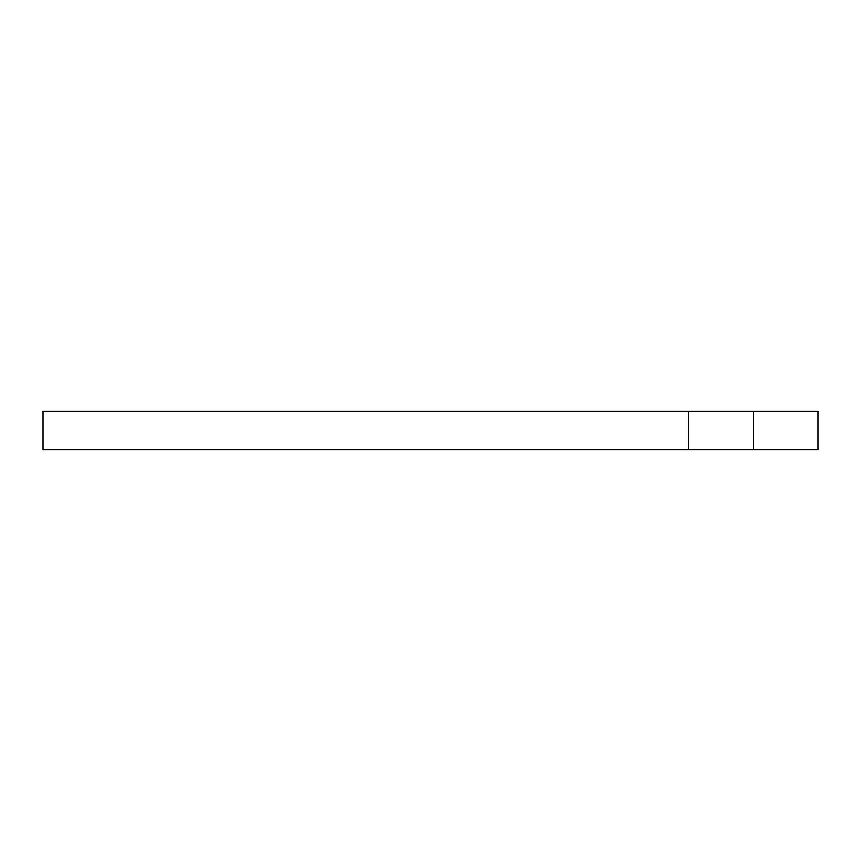 <?xml version="1.0" encoding="UTF-8"?>
<svg xmlns="http://www.w3.org/2000/svg" width="861" height="861" viewBox="0 0 861 861"><rect width="100%" height="100%" fill="white"/><g stroke="black" fill="none" stroke-linecap="round" stroke-linejoin="round"><path stroke-width="1.29" d="M753.375 449.872L817.95 449.872L817.95 411.127L43.05 411.127L43.05 449.872L753.375 449.872L753.375 411.127M688.8 411.127L688.8 449.872"/></g></svg>
